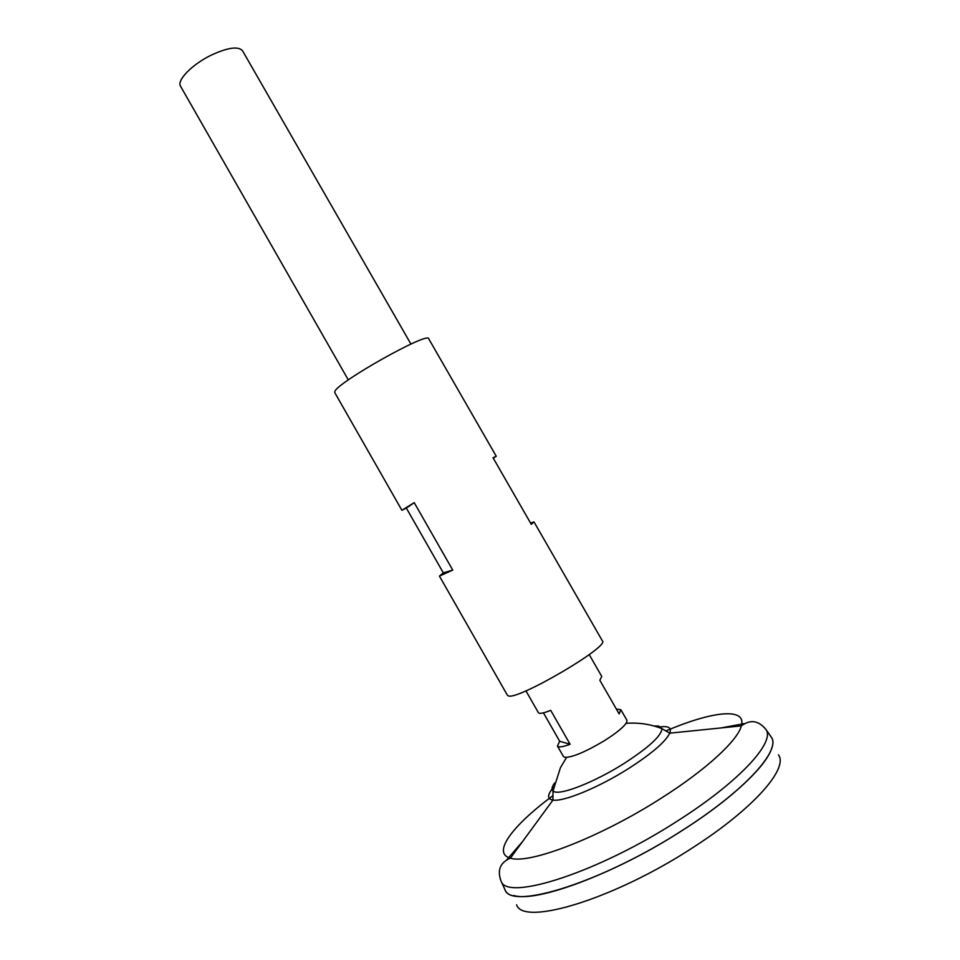 <?xml version="1.0" encoding="UTF-8"?>
<svg xmlns="http://www.w3.org/2000/svg" width="960" height="960" viewBox="0 0 960 960"><rect width="100%" height="100%" fill="white"/><g stroke="black" fill="none" stroke-linecap="round" stroke-linejoin="round"><path stroke-width="1.44" d="M616.368 709.08L620.868 709.716L619.152 713.916L599.832 680.28L601.764 676.44L589.224 654.6M410.928 344.064L242.544 50.796C238.428 46.056 228.132 47.436 211.656 54.936C192.288 64.176 176.412 80.448 180.576 86.292L348.312 379.932M620.868 709.716L626.88 720.18L626.832 721.92C624.72 726.276 617.292 732.516 604.536 740.604C585.816 751.764 572.628 757.344 564.96 757.356L563.436 756.516L557.448 746.04L559.68 741.264L570.108 744.276C562.74 746.988 558.516 747.576 557.448 746.04M778.476 754.836C788.604 768.24 754.032 808.332 693.492 847.188C614.076 899.34 523.056 926.436 516.612 904.812M770.508 736.032L771.276 737.088C781.26 749.928 745.74 789.924 683.964 829.38C616.524 873.24 536.508 903.048 513.72 895.476M771.888 747.624C767.268 765.12 732.96 798 683.952 829.368C602.88 882.264 510.78 910.74 504.948 889.62L504.42 888.42M770.472 735.984L771.504 737.484C780.624 750.648 745.056 790.32 683.94 829.344C603.588 881.76 512.016 910.392 505.164 890.016L504.396 888.36M654 726L658.728 726.048L661.92 728.64C661.548 735.744 648.852 747.408 623.808 763.632C594.6 782.148 560.652 795.444 553.872 791.544L553.008 791.016C551.256 789.492 551.832 786.768 554.724 782.856M660.792 726.84C668.76 725.904 671.76 728.016 669.768 733.164L661.92 728.64C650.388 724.152 638.436 722.388 626.064 723.336M525.924 690.852L538.416 712.716C539.352 714.024 543.444 713.232 550.716 710.352L570.108 744.276M559.68 741.264L543.432 712.836M439.428 576.096L507.456 695.316L508.536 695.94C518.292 700.08 609.888 646.344 602.424 640.932L534.012 521.928L531.288 524.328L493.044 457.776L496.248 456.24L428.712 338.76C428.604 331.104 337.032 382.524 334.848 391.524L334.74 392.58L401.892 510.276L414.228 502.644L452.736 570.084L439.428 576.096L443.328 572.868L406.344 508.08L401.892 510.276M530.568 523.056L534.012 521.928M493.296 458.232L496.248 456.24M443.328 572.868L452.736 570.084M406.344 508.08L414.228 502.644M721.008 727.944L744.204 723.636M763.896 727.08L766.14 729.732C774.972 742.5 739.356 781.572 678.552 820.296C598.596 872.28 507.792 901.236 501.204 881.472L500.04 878.184M666.396 730.752C712.128 711.228 746.736 707.124 741.348 725.868C737.832 740.388 706.344 769.632 661.536 798C600.456 837.276 528.84 864.768 510.42 858.132C491.52 853.284 512.568 825.516 552.552 795.948M771.504 737.484L766.14 729.732C758.7 720.468 750.444 719.184 741.348 725.868L669.768 733.164C665.412 741.9 651.6 753.756 628.32 768.708C598.476 787.632 563.46 801.984 552.924 800.088C546.924 799.032 547.188 794.688 553.728 787.056M507.048 859.452L522.492 841.632M566.568 757.416L560.436 767.712L553.008 791.016L552.924 800.088L510.42 858.132C500.04 862.584 496.968 870.36 501.204 881.472L505.164 890.016"/></g></svg>
